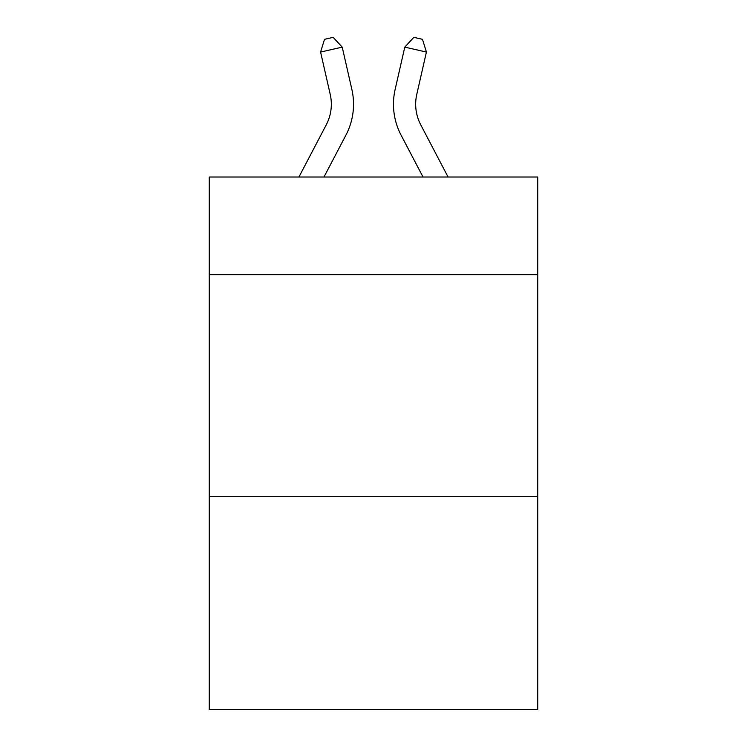 <?xml version="1.0" encoding="UTF-8"?>
<svg xmlns="http://www.w3.org/2000/svg" width="747" height="747" viewBox="0 0 747 747"><rect width="100%" height="100%" fill="white"/><g stroke="black" fill="none" stroke-linecap="round" stroke-linejoin="round"><path stroke-width="1.12" d="M537.728 274.672L537.728 177.02L209.272 177.02L209.272 274.672L537.728 274.672L537.728 709.65L209.272 709.65L209.272 274.672M537.728 496.596L209.272 496.596M298.921 177.02L326.262 124.824A44.39 44.39 -23.5 0 0 330.221 94.365L320.584 52.057L324.506 39.32L333.162 37.35L342.219 47.126L351.865 89.435A66.576 66.576 143.2 0 1 345.926 135.123L323.974 177.02L345.926 135.123M448.079 177.02L420.738 124.824A44.39 44.39 23.5 0 1 416.779 94.365L426.416 52.057L404.781 47.126L395.135 89.435A66.576 66.576 -143.2 0 0 401.074 135.123L423.026 177.02L401.074 135.123M326.262 124.824A44.39 44.39 -36.8 0 0 330.221 94.365A44.39 44.39 -36.8 0 1 326.262 124.824A44.39 44.39 -36.8 0 0 330.221 94.365A44.39 44.39 -36.8 0 1 326.262 124.824A44.39 44.39 -36.8 0 0 330.221 94.365A44.39 44.39 -36.8 0 1 326.262 124.824A44.39 44.39 -36.8 0 0 330.221 94.365A44.39 44.39 -36.8 0 1 326.262 124.824A44.39 44.39 -36.8 0 0 330.221 94.365A44.39 44.39 -36.8 0 1 326.262 124.824A44.39 44.39 -36.8 0 0 330.221 94.365A44.39 44.39 -36.8 0 1 326.262 124.824A44.39 44.39 -36.8 0 0 330.221 94.365A44.39 44.39 -36.8 0 1 326.262 124.824A44.39 44.39 -36.8 0 0 330.221 94.365A44.39 44.39 -36.8 0 1 326.262 124.824A44.39 44.39 -36.8 0 0 330.221 94.365A44.39 44.39 -36.8 0 1 326.262 124.824A44.39 44.39 -36.8 0 0 330.221 94.365A44.39 44.39 -36.8 0 1 326.262 124.824A44.39 44.39 -36.8 0 0 330.221 94.365A44.39 44.39 -36.8 0 1 326.262 124.824A44.39 44.39 -36.8 0 0 330.221 94.365A44.39 44.39 -36.8 0 1 326.262 124.824A44.39 44.39 -36.8 0 0 330.221 94.365A44.39 44.39 -36.8 0 1 326.262 124.824A44.39 44.39 -36.8 0 0 330.221 94.365A44.39 44.39 -36.8 0 1 326.262 124.824A44.39 44.39 -36.8 0 0 330.221 94.365A44.39 44.39 -36.8 0 1 326.262 124.824A44.39 44.39 -36.8 0 0 330.221 94.365A44.39 44.39 -36.8 0 1 326.262 124.824A44.39 44.39 -36.8 0 0 330.221 94.365A44.39 44.39 -36.8 0 1 326.262 124.824A44.39 44.39 -36.8 0 0 330.221 94.365A44.39 44.39 -36.8 0 1 326.262 124.824A44.39 44.39 -36.8 0 0 330.221 94.365A44.39 44.39 -36.8 0 1 326.262 124.824A44.39 44.39 -36.8 0 0 330.221 94.365A44.39 44.39 -36.8 0 1 326.262 124.824A44.39 44.39 -36.8 0 0 330.221 94.365A44.39 44.39 -36.8 0 1 326.262 124.824A44.39 44.39 -36.8 0 0 330.221 94.365A44.39 44.39 -36.8 0 1 326.262 124.824A44.39 44.39 -36.8 0 0 330.221 94.365A44.39 44.39 -36.8 0 1 326.262 124.824A44.39 44.39 -36.8 0 0 330.221 94.365M320.584 52.057L342.219 47.126L351.865 89.435M420.738 124.824A44.39 44.39 36.8 0 1 416.779 94.365A44.39 44.39 36.8 0 0 420.738 124.824A44.39 44.39 36.8 0 1 416.779 94.365A44.39 44.39 36.8 0 0 420.738 124.824A44.39 44.39 36.8 0 1 416.779 94.365A44.39 44.39 36.8 0 0 420.738 124.824A44.39 44.39 36.8 0 1 416.779 94.365A44.39 44.39 36.8 0 0 420.738 124.824A44.39 44.39 36.8 0 1 416.779 94.365A44.39 44.39 36.8 0 0 420.738 124.824A44.39 44.39 36.8 0 1 416.779 94.365A44.39 44.39 36.8 0 0 420.738 124.824A44.39 44.39 36.8 0 1 416.779 94.365A44.39 44.39 36.8 0 0 420.738 124.824A44.39 44.39 36.8 0 1 416.779 94.365A44.39 44.39 36.8 0 0 420.738 124.824A44.39 44.39 36.8 0 1 416.779 94.365A44.39 44.39 36.8 0 0 420.738 124.824A44.39 44.39 36.8 0 1 416.779 94.365A44.39 44.39 36.8 0 0 420.738 124.824A44.39 44.39 36.8 0 1 416.779 94.365A44.39 44.39 36.8 0 0 420.738 124.824A44.39 44.39 36.8 0 1 416.779 94.365A44.39 44.39 36.8 0 0 420.738 124.824A44.39 44.39 36.8 0 1 416.779 94.365A44.39 44.39 36.8 0 0 420.738 124.824A44.39 44.39 36.8 0 1 416.779 94.365A44.39 44.39 36.8 0 0 420.738 124.824A44.39 44.39 36.8 0 1 416.779 94.365A44.39 44.39 36.8 0 0 420.738 124.824A44.39 44.39 36.8 0 1 416.779 94.365A44.39 44.39 36.8 0 0 420.738 124.824A44.39 44.39 36.8 0 1 416.779 94.365A44.39 44.39 36.8 0 0 420.738 124.824A44.39 44.39 36.8 0 1 416.779 94.365A44.39 44.39 36.8 0 0 420.738 124.824A44.39 44.39 36.8 0 1 416.779 94.365A44.39 44.39 36.8 0 0 420.738 124.824A44.39 44.39 36.8 0 1 416.779 94.365A44.39 44.39 36.8 0 0 420.738 124.824A44.39 44.39 36.8 0 1 416.779 94.365A44.39 44.39 36.8 0 0 420.738 124.824A44.39 44.39 36.8 0 1 416.779 94.365A44.39 44.39 36.8 0 0 420.738 124.824A44.39 44.39 36.8 0 1 416.779 94.365A44.39 44.39 36.8 0 0 420.738 124.824A44.39 44.39 36.8 0 1 416.779 94.365M426.416 52.057L422.494 39.32L413.838 37.35L404.781 47.126L395.135 89.435"/></g></svg>
